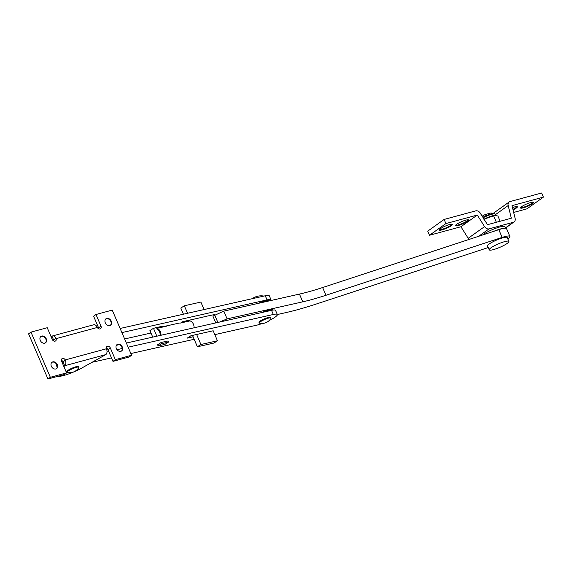 <?xml version="1.0" encoding="UTF-8"?>
<svg xmlns="http://www.w3.org/2000/svg" width="572" height="572" viewBox="0 0 572 572"><rect width="100%" height="100%" fill="white"/><g stroke="black" fill="none" stroke-linecap="round" stroke-linejoin="round"><path stroke-width="0.86" d="M215.808 322.908L212.898 316.116L223.766 311.139L299.463 294.079A85.578 15.008 156.8 0 0 322.622 287.537L498.827 229.665A13.549 2.374 -23.2 0 1 506.542 228.664L509.859 236.408A13.549 2.374 -23.2 0 1 507.814 238.874M488.252 247.54L316.466 303.968A112.677 19.763 -23.2 0 1 285.979 312.584L277.341 314.528A13.549 2.374 156.8 0 0 273.294 314.486L128.135 347.19M219.562 322.057L227.084 318.883L302.788 301.823A85.578 15.008 156.8 0 0 325.94 295.281L502.144 237.409A13.549 2.374 -23.2 0 1 509.859 236.408M214.672 314.986L217.868 322.444M223.766 311.139L227.084 318.883M483.819 219.855L485.499 218.661L495.08 215.315L497.89 216.037L500.128 221.257M494.644 215.379A8.845 1.552 156.8 0 0 492.749 215.723A8.845 1.552 156.8 0 0 484.019 219.155M493.643 215.951L496.353 222.279M504.997 228.242A12.834 2.252 156.8 0 0 500.65 228.9A12.834 2.252 156.8 0 0 493.672 231.353M505.591 228.249L504.919 226.691A12.834 2.252 156.8 0 0 499.821 226.962A12.834 2.252 156.8 0 0 482.568 235.006M257.951 303.432A11.411 2.002 -23.2 0 1 264.607 301.058A11.411 2.002 -23.2 0 1 269.14 300.815L269.176 300.908M261.854 312.534A11.411 2.002 -23.2 0 1 268.511 310.16A11.411 2.002 -23.2 0 1 273.037 309.917L273.101 310.06M160.989 335.256A5.706 4.083 77.3 0 0 160.367 331.681A5.706 4.083 77.3 0 0 156.807 328.364L157.35 329.644A4.562 3.268 77.3 0 1 159.66 332.139A4.562 3.268 77.3 0 1 160.103 335.457M156.807 328.364L166.531 326.176A5.706 4.083 -102.7 0 0 165.301 326.19L178.914 323.123A5.706 4.083 77.3 0 1 180.144 323.108L189.868 320.913A5.706 4.083 77.3 0 1 193.429 324.231A5.706 4.083 77.3 0 1 194.051 327.806M165.301 326.19A5.706 4.083 -102.7 0 0 164.185 326.705M161.697 326.347L163.192 326.119L163.513 326.855M167.946 340.933L168.454 342.127L161.647 343.665L161.14 342.471M161.647 343.665L158.115 345.924L164.922 344.394L168.454 342.127M158.115 345.924L157.6 344.73M156.85 336.193L153.468 328.307L154.633 328.049M152.738 337.115L149.935 330.573L153.468 328.307M504.654 241.634A10.696 1.873 156.8 0 0 494.151 245.888A10.696 1.873 156.8 0 0 489.239 249.835A10.696 1.873 156.8 0 0 493.486 249.607A10.696 1.873 156.8 0 0 503.982 245.352A10.696 1.873 156.8 0 0 508.901 241.405A10.696 1.873 156.8 0 0 504.654 241.634M508.901 241.405L507.242 237.537A10.696 1.873 156.8 0 0 502.995 237.766A10.696 1.873 156.8 0 0 492.492 242.013A10.696 1.873 156.8 0 0 487.58 245.96L489.239 249.835M482.16 216.18A5.706 1.001 -23.2 0 1 485.435 214.471L491.169 212.92A5.706 1.001 -23.2 0 1 491.312 213.041L491.627 213.771M485.986 215.751L485.435 214.471M491.541 213.785L491.169 212.92M261.075 296.718A9.274 1.623 -23.2 0 1 261.268 296.661A9.274 1.623 -23.2 0 1 263.127 296.253M259.538 323.209A6.421 1.123 -23.2 0 1 259.266 323.037A6.421 1.123 -23.2 0 1 262.219 320.67A6.421 1.123 -23.2 0 1 268.518 318.118A6.421 1.123 -23.2 0 1 271.064 317.982A6.421 1.123 -23.2 0 1 270.999 318.297A10.696 10.696 0 0 1 259.538 323.209M259.266 323.037L258.987 322.393A6.421 1.123 -23.2 0 1 261.94 320.02A6.421 1.123 -23.2 0 1 268.239 317.474A6.421 1.123 -23.2 0 1 270.792 317.331L271.064 317.982M206.914 316.166L214.736 314.507L214.893 314.886M213.163 330.745L217.46 340.783L200.929 344.508L196.632 334.47M200.929 344.508L197.39 346.768L213.928 343.05L217.46 340.783M197.39 346.768L192.521 335.399M182.961 322.472L182.64 321.736L190.383 319.884M180.702 322.98L182.64 321.736M187.552 313.284L184.334 305.791L200.872 302.066L204.082 309.559M183.44 314.207L180.802 308.051L184.334 305.791M520.584 207.657A7.129 1.251 156.8 0 0 525.875 206.406A7.129 1.251 156.8 0 0 532.282 203.189A7.129 1.251 156.8 0 0 533.361 202.181M532.503 203.703A7.129 1.251 156.8 0 0 533.64 202.366A7.129 1.251 156.8 0 0 528.793 203.16A7.129 1.251 156.8 0 0 521.664 206.642A7.129 1.251 156.8 0 0 520.527 207.986A7.129 1.251 156.8 0 0 525.368 207.193A7.129 1.251 156.8 0 0 532.503 203.703M512.905 209.388A7.129 1.251 156.8 0 0 516.03 207.6A7.129 1.251 156.8 0 0 517.109 206.585M513.048 209.945A7.129 1.251 156.8 0 0 516.251 208.115A7.129 1.251 156.8 0 0 517.388 206.771A7.129 1.251 156.8 0 0 512.462 207.593M455.584 225.282A7.129 1.251 156.8 0 0 460.875 224.038A7.129 1.251 156.8 0 0 467.274 220.821A7.129 1.251 156.8 0 0 468.354 219.812M467.496 221.335A7.129 1.251 156.8 0 0 468.632 219.998A7.129 1.251 156.8 0 0 463.792 220.785A7.129 1.251 156.8 0 0 456.663 224.274A7.129 1.251 156.8 0 0 455.526 225.618A7.129 1.251 156.8 0 0 460.367 224.825A7.129 1.251 156.8 0 0 467.496 221.335M439.332 229.694A7.129 1.251 156.8 0 0 444.623 228.442A7.129 1.251 156.8 0 0 451.022 225.225A7.129 1.251 156.8 0 0 452.109 224.217M451.244 225.747A7.129 1.251 156.8 0 0 452.388 224.403A7.129 1.251 156.8 0 0 447.54 225.196A7.129 1.251 156.8 0 0 440.411 228.678A7.129 1.251 156.8 0 0 439.275 230.023A7.129 1.251 156.8 0 0 444.115 229.229A7.129 1.251 156.8 0 0 451.244 225.747M480.237 213.113L487.487 224.682L511.325 218.218L508.179 205.541A4.276 3.282 -125.5 0 1 509.209 201.959A4.276 3.282 -125.5 0 1 510.031 201.566L541.627 193L543.4 197.125L511.983 205.648L515.122 218.332A4.276 3.282 -125.5 0 1 514.092 221.915A4.276 3.282 -125.5 0 1 513.27 222.301L489.081 228.857A4.276 3.282 -125.5 0 1 484.563 226.619L477.313 215.051L445.895 223.573L444.122 219.441L475.718 210.875A4.276 3.282 -125.5 0 1 480.237 213.113M513.663 212.441L527.019 208.816L543.4 197.125M469.104 239.425A4.276 3.282 -125.5 0 1 468.182 238.302L460.932 226.741L477.313 215.051M460.932 226.741L429.515 235.256L445.895 223.573M429.515 235.256L427.742 231.131L444.122 219.441M51.845 362.383A3.925 3.01 -125.5 0 1 56.893 364.9A3.925 3.01 -125.5 0 1 56.385 368.747M57.3 364.607A3.925 3.01 -125.5 0 1 56.599 368.611A3.925 3.01 -125.5 0 1 51.344 366.223A3.925 3.01 -125.5 0 1 52.045 362.226A3.925 3.01 -125.5 0 1 57.3 364.607M40.784 336.572A3.925 3.01 -125.5 0 1 45.824 339.089A3.925 3.01 -125.5 0 1 45.324 342.935M46.239 338.796A3.925 3.01 -125.5 0 1 45.531 342.8A3.925 3.01 -125.5 0 1 40.276 340.411A3.925 3.01 -125.5 0 1 40.977 336.415A3.925 3.01 -125.5 0 1 46.239 338.796M105.784 318.94A3.925 3.01 -125.5 0 1 110.832 321.464A3.925 3.01 -125.5 0 1 110.325 325.304M111.24 321.171A3.925 3.01 -125.5 0 1 110.539 325.168A3.925 3.01 -125.5 0 1 105.284 322.787A3.925 3.01 -125.5 0 1 105.984 318.783A3.925 3.01 -125.5 0 1 111.24 321.171M116.845 344.752A3.925 3.01 -125.5 0 1 121.893 347.275A3.925 3.01 -125.5 0 1 121.386 351.115M122.301 346.982A3.925 3.01 -125.5 0 1 121.6 350.979A3.925 3.01 -125.5 0 1 116.345 348.598A3.925 3.01 -125.5 0 1 117.045 344.594A3.925 3.01 -125.5 0 1 122.301 346.982M57.829 376.326A17.117 3.003 156.8 0 0 81.832 368.003L105.827 354.59L64.657 365.758L63.921 366.659M53.389 340.79L53.747 340.347M51.251 337.101L51.988 336.2L53.646 340.075A2.495 1.916 -125.5 0 1 53.882 341.048M62.877 361.64L62.155 362.526M61.354 360.238A2.495 1.916 -125.5 0 1 62.999 361.883L64.657 365.758A4.562 2.817 -105.2 0 0 65.372 360.188L65.258 359.931A2.495 1.916 54.5 0 0 62.033 358.665A2.495 1.916 54.5 0 0 61.59 361.211L66.595 372.894L64.214 374.596L47.962 379L50.343 377.298L66.595 372.894M115.344 359.674L131.596 355.262L129.215 356.964L112.963 361.375L115.344 359.674L110.339 347.99A2.495 1.916 54.5 0 0 106.993 346.475A2.495 1.916 54.5 0 0 106.449 348.756L106.542 349.02A4.562 2.817 74.8 0 1 105.827 354.59M98.842 328.857A2.495 1.916 -125.5 0 0 98.613 327.878L93.601 316.202L95.989 314.5L112.234 310.095L131.596 355.262M47.962 379L28.6 333.833L30.981 332.132L47.233 327.72L52.238 339.403A2.495 1.916 54.5 0 0 55.584 340.919A2.495 1.916 54.5 0 0 56.127 338.638L56.027 338.381A4.562 2.817 -105.2 0 0 52.567 335.928A4.562 2.817 -105.2 0 0 51.988 336.2M30.981 332.132L50.343 377.298M52.567 335.928L93.736 324.76A4.562 2.817 74.8 0 1 97.197 327.213L97.326 327.463A2.495 1.916 54.5 0 0 100.543 328.728A2.495 1.916 54.5 0 0 100.994 326.183L95.989 314.5M106.32 348.048A2.495 1.916 -125.5 0 1 107.958 349.692L112.963 361.375M76.355 367.353A6.421 1.123 -23.2 0 1 78.907 367.217A6.421 1.123 -23.2 0 1 78.843 367.531A10.696 10.696 0 0 1 67.382 372.443A6.421 1.123 -23.2 0 1 67.11 372.272A6.421 1.123 -23.2 0 1 70.056 369.905A6.421 1.123 -23.2 0 1 76.355 367.353M67.11 372.272L66.831 371.628A6.421 1.123 -23.2 0 1 69.784 369.262A6.421 1.123 -23.2 0 1 76.083 366.709A6.421 1.123 -23.2 0 1 78.629 366.573L78.907 367.217M269.269 320.47A13.549 2.374 156.8 0 0 274.124 317.782A13.549 2.374 156.8 0 0 277.341 314.528L275.575 310.396A13.549 2.374 156.8 0 0 271.521 310.353L126.362 343.057M92.056 362.283L111.483 357.908M130.859 353.546L194.18 339.275M214.822 334.627L256.485 325.239A13.549 2.374 156.8 0 0 262.305 323.452M122.229 348.52L116.995 349.699M108.759 351.551L107.014 351.944M167.975 340.998L161.147 342.464L157.629 344.802M213.177 330.78L190.898 335.764L187.187 338.138L193.121 336.801M56.428 364.057A13.549 2.374 156.8 0 0 56.185 364.886L57.2 367.253M119.255 344.659L116.395 345.302M271.028 300.486A13.549 2.374 156.8 0 0 271.092 299.942A13.549 2.374 156.8 0 0 267.045 299.9L121.886 332.604M271.092 299.942L269.319 295.81A13.549 2.374 156.8 0 0 265.272 295.767L120.113 328.471M124.61 338.96L150.979 333.018M161.719 326.412L154.89 327.885M206.928 316.194L184.391 321.342M299.463 294.079L302.788 301.823M322.622 287.537L325.94 295.281M498.827 229.665L502.144 237.409M485.499 218.661A9.838 1.723 156.8 0 0 484.134 219.326M494.265 215.522A9.838 1.723 156.8 0 0 491.577 216.245M494.279 213.849A8.13 1.423 156.8 0 0 490.39 214.128A8.13 1.423 156.8 0 0 482.847 217.281M482.839 217.267L491.97 213.685L494.315 213.492L495.195 214.128A8.845 1.552 156.8 0 0 483.147 217.76M495.416 214.643L508.179 205.541M505.433 227.892L513.27 222.301M478.678 236.279L489.081 228.857M468.182 238.302L484.563 226.619M65.258 359.931L106.449 348.756M97.326 327.463L56.127 338.638M98.613 327.878L100.994 326.183M53.646 340.075L56.027 338.381M62.999 361.883L65.372 360.188M107.958 349.692L110.339 347.99M273.294 314.486L271.521 310.353M267.045 299.9L265.272 295.767M492.749 215.723L495.08 215.315M495.195 214.128L495.702 215.315M263.899 296.082A15.265 15.265 0 0 0 252.188 298.72M493.035 213.492L509.209 201.959M505.498 228.042L514.092 221.915"/></g></svg>
